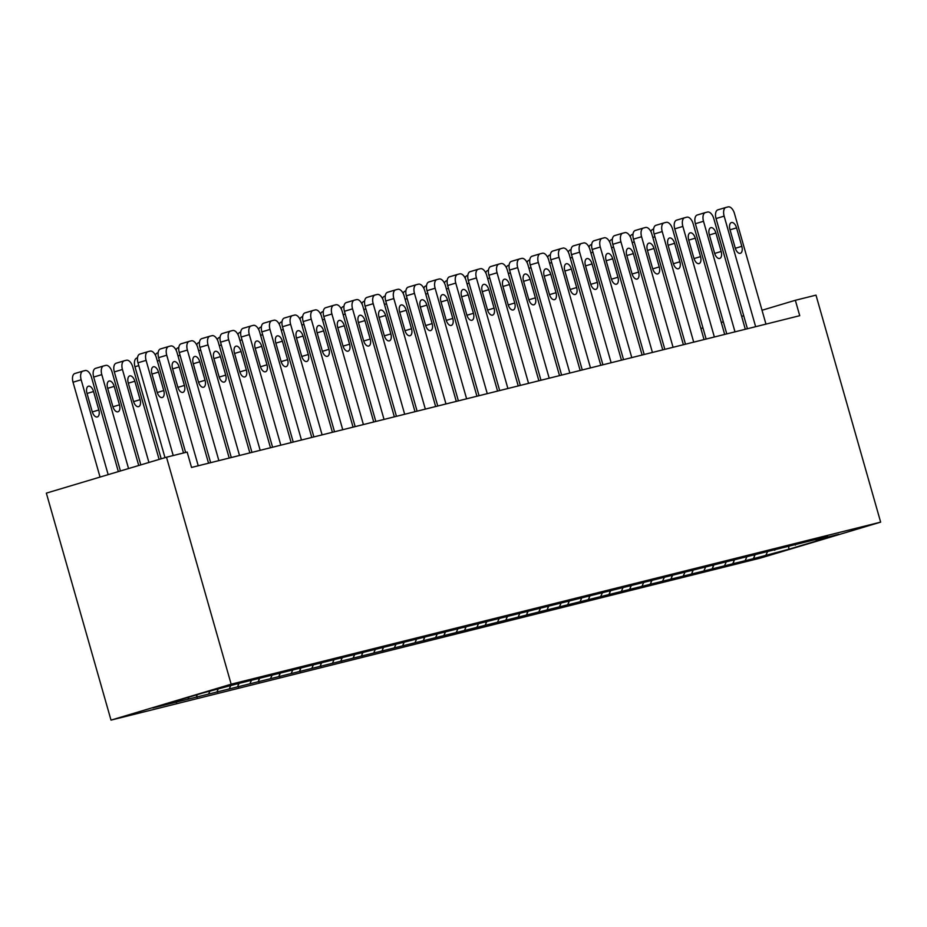 <?xml version="1.0" encoding="UTF-8"?>
<svg xmlns="http://www.w3.org/2000/svg" width="927" height="927" viewBox="0 0 927 927"><rect width="100%" height="100%" fill="white"/><g stroke="black" fill="none" stroke-linecap="round" stroke-linejoin="round"><path stroke-width="1.39" d="M111.008 720.117L760.499 558.054L880.65 522.133L231.159 684.196L111.008 720.117L46.35 493.129L166.501 457.208L231.159 684.196M788.807 546.49L788.75 549.259L838.761 534.311L816.061 539.977L827.579 536.536L373.396 649.862L237.138 683.871L202.909 692.979L152.897 707.927L754.52 558.378L754.126 556.988M788.75 549.259L754.52 558.378M166.501 457.208L187.15 452.063L191.53 467.451L799.734 315.69L795.343 300.29L762.017 310.255M753.663 558.019L754.902 555.238M745.401 560.082L746.768 557.023M816.061 539.977L815.436 539.56M733.014 563.176L734.254 560.395M724.752 565.238L726.119 562.168M795.412 545.134L794.787 544.717M712.365 568.321L713.616 565.54M704.114 570.383L705.482 567.324M774.763 550.279L774.138 549.873M691.727 573.477L692.967 570.696M683.466 575.54L684.833 572.48M754.126 555.435L753.5 555.018M671.078 578.622L672.318 575.841M662.817 580.684L664.184 577.625M733.477 560.58L732.851 560.175M650.43 583.778L651.681 580.997M642.179 585.841L643.547 582.782M712.828 565.737L712.203 565.319M629.792 588.935L631.032 586.154M621.53 590.986L622.898 587.927M692.191 570.893L691.565 570.476M609.143 594.08L610.383 591.299M600.881 596.142L602.249 593.083M671.542 576.038L670.916 575.621M588.494 599.236L589.746 596.455M580.244 601.299L581.611 598.228M650.893 581.194L650.267 580.777M567.857 604.381L569.097 601.6M559.595 606.443L560.962 603.384M630.256 586.339L629.63 585.934M547.208 609.537L548.448 606.756M538.958 611.6L540.314 608.541M609.607 591.496L608.981 591.078M526.571 614.682L527.811 611.901M518.309 616.745L519.676 613.686M588.958 596.652L588.332 596.235M505.922 619.839L507.162 617.058M497.66 621.901L499.027 618.842M568.321 601.797L567.695 601.38M485.273 624.995L486.513 622.214M477.023 627.046L478.39 623.987M547.672 606.953L547.046 606.536M464.636 630.14L465.875 627.359M456.374 632.202L457.741 629.143M527.023 612.098L526.409 611.693M443.987 635.296L445.227 632.515M435.725 637.359L437.092 634.288M506.385 617.255L505.76 616.837M423.338 640.441L424.578 637.66M415.087 642.504L416.455 639.445M485.736 622.399L485.111 621.994M402.7 645.598L403.94 642.817M394.438 647.66L395.806 644.601M465.087 627.556L464.473 627.139M382.051 650.742L383.291 647.961M373.79 652.805L375.157 649.746M444.45 632.712L443.824 632.295M361.403 655.899L362.654 653.118M353.152 657.961L354.52 654.902M423.801 637.857L423.175 637.44M340.765 661.055L342.005 658.274M332.503 663.106L333.871 660.047M403.164 643.014L402.538 642.596M320.116 666.2L321.356 663.419M311.854 668.263L313.222 665.204M382.515 648.158L381.889 647.753M299.467 671.357L300.719 668.576M291.217 673.419L292.584 670.348M361.866 653.315L361.24 652.898M278.83 676.501L280.07 673.72M270.568 678.564L271.935 675.505M341.229 658.46L340.603 658.054M258.181 681.658L259.421 678.877M249.919 683.72L251.287 680.661M320.58 663.616L319.954 663.199M237.532 686.814L238.784 684.022M229.282 688.865L230.649 685.806M299.931 668.773L299.305 668.355M216.895 691.959L218.135 689.178M208.633 694.022L209.873 691.241M279.294 673.917L278.668 673.5M196.246 697.116L197.347 694.636M187.984 699.167L188.888 697.174M258.645 679.074L258.019 678.657M175.597 702.26L176.176 700.963M237.996 684.219L237.37 683.813M743.721 315.736L741.646 316.35M723.338 321.82L721.264 322.445M702.956 327.915L700.893 328.529M880.65 522.133L815.992 295.145L795.343 300.29M766.05 554.925L767.417 551.866M176.466 702.62L176.06 701.229M197.103 697.463L196.709 696.073M217.752 692.318L217.358 690.928M238.401 687.162L237.996 685.771M259.039 682.017L258.645 680.627M279.687 676.861L279.294 675.47M300.325 671.704L299.931 670.314M320.974 666.559L320.58 665.169M341.623 661.403L341.229 660.012M362.26 656.258L361.866 654.868M382.909 651.102L382.515 649.711M403.558 645.957L403.164 644.566M424.195 640.8L423.801 639.41M444.844 635.644L444.45 634.253M465.493 630.499L465.087 629.109M486.13 625.343L485.736 623.952M506.779 620.198L506.385 618.807M527.428 615.041L527.023 613.651M548.066 609.896L547.672 608.506M568.715 604.74L568.321 603.35M589.363 599.584L588.958 598.193M610.001 594.439L609.607 593.048M630.65 589.282L630.256 587.892M651.299 584.137L650.893 582.747M671.936 578.981L671.542 577.591M692.585 573.836L692.191 572.446M713.222 568.68L712.828 567.289M733.871 563.523L733.477 562.133M173.21 455.539L146.095 360.371A8.007 4.253 73.4 0 1 147.938 351.669A8.007 4.253 73.4 0 1 148.03 351.646L150.093 351.124A8.007 4.253 73.4 0 1 156.42 357.787L183.523 452.967M147.833 351.704L139.919 354.068A8.007 4.253 -106.6 0 0 139.815 354.102A8.007 4.253 -106.6 0 0 137.972 362.793L164.994 457.66M151.901 373.755A6.396 3.407 -106.6 0 1 153.372 366.791A6.396 3.407 -106.6 0 1 158.505 372.109L163.766 390.568A6.396 3.407 -106.6 0 1 162.295 397.532A6.396 3.407 -106.6 0 1 157.161 392.225L151.901 373.755M108.169 474.647L81.147 379.78A8.007 4.253 73.4 0 1 82.99 371.09A8.007 4.253 73.4 0 1 83.082 371.055L85.145 370.545A8.007 4.253 73.4 0 1 91.472 377.208L118.355 471.6M100.046 477.081L73.024 382.214A8.007 4.253 -106.6 0 1 74.867 373.511A8.007 4.253 -106.6 0 1 74.971 373.488L82.885 371.113M86.953 393.175L92.213 411.634A6.396 3.407 73.4 0 0 97.347 416.941A6.396 3.407 73.4 0 0 98.818 409.989L93.557 391.518A6.396 3.407 73.4 0 0 88.424 386.211A6.396 3.407 73.4 0 0 86.953 393.175M198.239 465.771L166.744 355.215A8.007 4.253 73.4 0 1 168.575 346.524A8.007 4.253 73.4 0 1 168.679 346.489L170.742 345.98A8.007 4.253 73.4 0 1 177.057 352.642L208.552 463.199M168.482 346.547L160.556 348.923A8.007 4.253 -106.6 0 0 160.464 348.946A8.007 4.253 -106.6 0 0 158.621 357.648L185.62 452.434M172.538 368.598A6.396 3.407 -106.6 0 1 174.009 361.646A6.396 3.407 -106.6 0 1 179.154 366.953L184.415 385.423A6.396 3.407 -106.6 0 1 182.943 392.376A6.396 3.407 -106.6 0 1 177.799 387.069L172.538 368.598M218.876 460.626L187.381 350.07A8.007 4.253 73.4 0 1 189.224 341.368A8.007 4.253 73.4 0 1 189.317 341.345L191.391 340.823A8.007 4.253 73.4 0 1 197.706 347.486L229.201 458.042M189.12 341.403L181.205 343.766A8.007 4.253 -106.6 0 0 181.101 343.79A8.007 4.253 -106.6 0 0 179.27 352.492L210.649 462.677M193.187 363.454A6.396 3.407 -106.6 0 1 194.658 356.489A6.396 3.407 -106.6 0 1 199.792 361.797L205.052 380.267A6.396 3.407 -106.6 0 1 203.581 387.231A6.396 3.407 -106.6 0 1 198.448 381.912L193.187 363.454M128.552 468.552L101.796 374.635A8.007 4.253 73.4 0 1 103.627 365.933A8.007 4.253 73.4 0 1 103.731 365.91L105.794 365.389A8.007 4.253 73.4 0 1 112.109 372.051L138.737 465.516M120.429 470.986L93.673 377.057A8.007 4.253 -106.6 0 1 95.516 368.367A8.007 4.253 -106.6 0 1 95.608 368.332L103.534 365.968M107.59 388.019L112.851 406.49A6.396 3.407 73.4 0 0 117.996 411.797A6.396 3.407 73.4 0 0 119.467 404.832L114.206 386.374A6.396 3.407 73.4 0 0 109.062 381.055A6.396 3.407 73.4 0 0 107.59 388.019M148.923 462.469L122.434 369.479A8.007 4.253 73.4 0 1 124.276 360.788A8.007 4.253 73.4 0 1 124.369 360.754L126.443 360.244A8.007 4.253 73.4 0 1 132.758 366.907L159.108 459.421M140.811 464.89L114.322 371.912A8.007 4.253 -106.6 0 1 116.153 363.21A8.007 4.253 -106.6 0 1 116.257 363.187L124.172 360.812M128.239 382.863L133.5 401.333A6.396 3.407 73.4 0 0 138.633 406.64A6.396 3.407 73.4 0 0 140.104 399.688L134.844 381.217A6.396 3.407 73.4 0 0 129.71 375.91A6.396 3.407 73.4 0 0 128.239 382.863M239.525 455.47L208.03 344.914A8.007 4.253 73.4 0 1 209.861 336.211A8.007 4.253 73.4 0 1 209.965 336.188L212.028 335.678A8.007 4.253 73.4 0 1 218.355 342.341L249.85 452.897M209.769 336.246L201.854 338.61A8.007 4.253 -106.6 0 0 201.75 338.645A8.007 4.253 -106.6 0 0 199.908 347.335L231.298 457.521M213.836 358.297A6.396 3.407 -106.6 0 1 215.307 351.345A6.396 3.407 -106.6 0 1 220.441 356.652L225.701 375.122A6.396 3.407 -106.6 0 1 224.23 382.075A6.396 3.407 -106.6 0 1 219.096 376.768L213.836 358.297M260.174 450.325L228.679 339.757A8.007 4.253 73.4 0 1 230.51 331.066A8.007 4.253 73.4 0 1 230.614 331.032L232.677 330.522A8.007 4.253 73.4 0 1 238.992 337.185L270.487 447.741M230.417 331.101L222.492 333.465A8.007 4.253 -106.6 0 0 222.399 333.488A8.007 4.253 -106.6 0 0 220.556 342.19L251.947 452.376M234.473 353.152A6.396 3.407 -106.6 0 1 235.945 346.188A6.396 3.407 -106.6 0 1 241.09 351.495L246.35 369.966A6.396 3.407 -106.6 0 1 244.879 376.918A6.396 3.407 -106.6 0 1 239.734 371.611L234.473 353.152M161.182 458.795L134.96 366.756A8.007 4.253 -106.6 0 1 136.802 358.054A8.007 4.253 -106.6 0 1 136.895 358.031L137.497 357.857M155.435 355.25A8.007 4.253 -106.6 0 1 157.439 352.909A8.007 4.253 -106.6 0 1 157.544 352.874L157.439 352.909M280.811 445.169L249.317 334.612A8.007 4.253 73.4 0 1 251.159 325.91A8.007 4.253 73.4 0 1 251.252 325.887L253.326 325.365A8.007 4.253 73.4 0 1 259.641 332.028L291.136 442.596M251.055 325.945L243.141 328.309A8.007 4.253 -106.6 0 0 243.036 328.343A8.007 4.253 -106.6 0 0 241.205 337.034L272.584 447.22M255.122 347.996A6.396 3.407 -106.6 0 1 256.594 341.043A6.396 3.407 -106.6 0 1 261.727 346.35L266.988 364.809A6.396 3.407 -106.6 0 1 265.516 371.773A6.396 3.407 -106.6 0 1 260.383 366.466L255.122 347.996M176.084 350.093A8.007 4.253 -106.6 0 1 178.088 347.752A8.007 4.253 -106.6 0 1 178.193 347.729L178.088 347.752M301.46 440.012L269.966 329.456A8.007 4.253 73.4 0 1 271.796 320.765A8.007 4.253 73.4 0 1 271.901 320.73L273.963 320.221A8.007 4.253 73.4 0 1 280.29 326.883L311.785 437.44M271.704 320.788L263.778 323.164A8.007 4.253 -106.6 0 0 263.685 323.187A8.007 4.253 -106.6 0 0 261.843 331.889L293.233 442.075M275.771 342.839A6.396 3.407 -106.6 0 1 277.243 335.887A6.396 3.407 -106.6 0 1 282.376 341.194L287.637 359.664A6.396 3.407 -106.6 0 1 286.165 366.617A6.396 3.407 -106.6 0 1 281.032 361.31L275.771 342.839M196.721 344.948A8.007 4.253 -106.6 0 1 198.737 342.608A8.007 4.253 -106.6 0 1 198.83 342.573L198.737 342.608M322.098 434.867L290.615 324.311A8.007 4.253 73.4 0 1 292.445 315.609A8.007 4.253 73.4 0 1 292.55 315.586L294.612 315.064A8.007 4.253 73.4 0 1 300.927 321.727L332.422 432.295M292.353 315.643L284.427 318.007A8.007 4.253 -106.6 0 0 284.322 318.042A8.007 4.253 -106.6 0 0 282.492 326.733L313.882 436.918M296.408 337.695A6.396 3.407 -106.6 0 1 297.88 330.73A6.396 3.407 -106.6 0 1 303.025 336.049L308.274 354.508A6.396 3.407 -106.6 0 1 306.814 361.472A6.396 3.407 -106.6 0 1 301.669 356.165L296.408 337.695M342.747 429.711L311.252 319.155A8.007 4.253 73.4 0 1 313.094 310.452A8.007 4.253 73.4 0 1 313.187 310.429L315.261 309.919A8.007 4.253 73.4 0 1 321.576 316.582L353.071 427.138M312.99 310.487L305.076 312.863A8.007 4.253 -106.6 0 0 304.971 312.886A8.007 4.253 -106.6 0 0 303.141 321.588L334.52 431.762M317.057 332.538A6.396 3.407 -106.6 0 1 318.529 325.586A6.396 3.407 -106.6 0 1 323.662 330.893L328.923 349.363A6.396 3.407 -106.6 0 1 327.451 356.316A6.396 3.407 -106.6 0 1 322.318 351.009L317.057 332.538M363.396 424.566L331.901 313.998A8.007 4.253 73.4 0 1 333.732 305.307A8.007 4.253 73.4 0 1 333.836 305.284L335.898 304.763A8.007 4.253 73.4 0 1 342.225 311.426L373.72 421.982M333.639 305.342L325.713 307.706A8.007 4.253 -106.6 0 0 325.62 307.729A8.007 4.253 -106.6 0 0 323.778 316.431L355.168 426.617M337.706 327.393A6.396 3.407 -106.6 0 1 339.178 320.429A6.396 3.407 -106.6 0 1 344.311 325.736L349.572 344.207A6.396 3.407 -106.6 0 1 348.1 351.171A6.396 3.407 -106.6 0 1 342.967 345.852L337.706 327.393M384.033 419.41L352.55 308.853A8.007 4.253 73.4 0 1 354.381 300.151A8.007 4.253 73.4 0 1 354.485 300.128L356.547 299.618A8.007 4.253 73.4 0 1 362.863 306.281L394.357 416.837M354.288 300.186L346.362 302.55A8.007 4.253 -106.6 0 0 346.258 302.584A8.007 4.253 -106.6 0 0 344.427 311.275L375.817 421.461M358.343 322.237A6.396 3.407 -106.6 0 1 359.815 315.284A6.396 3.407 -106.6 0 1 364.948 320.591L370.209 339.062A6.396 3.407 -106.6 0 1 368.749 346.014A6.396 3.407 -106.6 0 1 363.604 340.707L358.343 322.237M404.682 414.265L373.187 303.697A8.007 4.253 73.4 0 1 375.029 295.006A8.007 4.253 73.4 0 1 375.122 294.971L377.196 294.462A8.007 4.253 73.4 0 1 383.511 301.124L415.006 411.681M374.925 295.041L367.011 297.405A8.007 4.253 -106.6 0 0 366.907 297.428A8.007 4.253 -106.6 0 0 365.076 306.13L396.455 416.316M378.992 317.092A6.396 3.407 -106.6 0 1 380.464 310.128A6.396 3.407 -106.6 0 1 385.597 315.435L390.858 333.905A6.396 3.407 -106.6 0 1 389.386 340.858A6.396 3.407 -106.6 0 1 384.253 335.551L378.992 317.092M425.331 409.108L393.836 298.552A8.007 4.253 73.4 0 1 395.667 289.85A8.007 4.253 73.4 0 1 395.771 289.827L397.834 289.305A8.007 4.253 73.4 0 1 404.16 295.968L435.655 406.536M395.574 289.884L387.648 292.248A8.007 4.253 -106.6 0 0 387.556 292.283A8.007 4.253 -106.6 0 0 385.713 300.974L417.104 411.159M399.641 311.935A6.396 3.407 -106.6 0 1 401.101 304.983A6.396 3.407 -106.6 0 1 406.246 310.29L411.507 328.749A6.396 3.407 -106.6 0 1 410.035 335.713A6.396 3.407 -106.6 0 1 404.902 330.406L399.641 311.935M445.968 403.952L414.473 293.395A8.007 4.253 73.4 0 1 416.316 284.705A8.007 4.253 73.4 0 1 416.42 284.67L418.483 284.16A8.007 4.253 73.4 0 1 424.798 290.823L456.293 401.379M416.211 284.728L408.297 287.103A8.007 4.253 -106.6 0 0 408.193 287.127A8.007 4.253 -106.6 0 0 406.362 295.829L437.753 406.014M420.279 306.779A6.396 3.407 -106.6 0 1 421.75 299.827A6.396 3.407 -106.6 0 1 426.883 305.134L432.144 323.604A6.396 3.407 -106.6 0 1 430.684 330.557A6.396 3.407 -106.6 0 1 425.539 325.25L420.279 306.779M466.617 398.807L435.122 288.251A8.007 4.253 73.4 0 1 436.965 279.548A8.007 4.253 73.4 0 1 437.057 279.525L439.12 279.004A8.007 4.253 73.4 0 1 445.447 285.667L476.942 396.235M436.86 279.583L428.946 281.947A8.007 4.253 -106.6 0 0 428.842 281.982A8.007 4.253 -106.6 0 0 426.999 290.672L458.39 400.858M440.928 301.634A6.396 3.407 -106.6 0 1 442.399 294.67A6.396 3.407 -106.6 0 1 447.532 299.989L452.793 318.448A6.396 3.407 -106.6 0 1 451.322 325.412A6.396 3.407 -106.6 0 1 446.188 320.105L440.928 301.634M487.266 393.651L455.771 283.094A8.007 4.253 73.4 0 1 457.602 274.392A8.007 4.253 73.4 0 1 457.706 274.369L459.769 273.859A8.007 4.253 73.4 0 1 466.096 280.522L497.579 391.078M457.509 274.427L449.583 276.802A8.007 4.253 -106.6 0 0 449.491 276.825A8.007 4.253 -106.6 0 0 447.648 285.528L479.039 395.702M461.576 296.478A6.396 3.407 -106.6 0 1 463.036 289.525A6.396 3.407 -106.6 0 1 468.181 294.832L473.442 313.303A6.396 3.407 -106.6 0 1 471.97 320.255A6.396 3.407 -106.6 0 1 466.837 314.948L461.576 296.478M507.903 388.506L476.408 277.938A8.007 4.253 73.4 0 1 478.251 269.247A8.007 4.253 73.4 0 1 478.355 269.224L480.418 268.703A8.007 4.253 73.4 0 1 486.733 275.365L518.228 385.922M478.147 269.282L470.232 271.646A8.007 4.253 -106.6 0 0 470.128 271.669A8.007 4.253 -106.6 0 0 468.297 280.371L499.676 390.557M482.214 291.333A6.396 3.407 -106.6 0 1 483.685 284.369A6.396 3.407 -106.6 0 1 488.819 289.676L494.079 308.146A6.396 3.407 -106.6 0 1 492.619 315.11A6.396 3.407 -106.6 0 1 487.475 309.792L482.214 291.333M528.552 383.349L497.057 272.793A8.007 4.253 73.4 0 1 498.9 264.091A8.007 4.253 73.4 0 1 498.993 264.068L501.055 263.558A8.007 4.253 73.4 0 1 507.382 270.22L538.877 380.777M498.796 264.125L490.881 266.489A8.007 4.253 -106.6 0 0 490.777 266.524A8.007 4.253 -106.6 0 0 488.935 275.215L520.325 385.4M502.863 286.176A6.396 3.407 -106.6 0 1 504.334 279.224A6.396 3.407 -106.6 0 1 509.468 284.531L514.728 303.002A6.396 3.407 -106.6 0 1 513.257 309.954A6.396 3.407 -106.6 0 1 508.123 304.647L502.863 286.176M549.201 378.204L517.706 267.636A8.007 4.253 73.4 0 1 519.537 258.946A8.007 4.253 73.4 0 1 519.641 258.911L521.704 258.401A8.007 4.253 73.4 0 1 528.031 265.064L559.514 375.62M519.444 258.981L511.519 261.344A8.007 4.253 -106.6 0 0 511.426 261.368A8.007 4.253 -106.6 0 0 509.583 270.07L540.974 380.255M523.512 281.032A6.396 3.407 -106.6 0 1 524.972 274.068A6.396 3.407 -106.6 0 1 530.117 279.375L535.377 297.845A6.396 3.407 -106.6 0 1 533.906 304.798A6.396 3.407 -106.6 0 1 528.772 299.491L523.512 281.032M569.838 373.048L538.344 262.492A8.007 4.253 73.4 0 1 540.186 253.789A8.007 4.253 73.4 0 1 540.29 253.766L542.353 253.245A8.007 4.253 73.4 0 1 548.668 259.908L580.163 370.476M540.082 253.824L532.168 256.188A8.007 4.253 -106.6 0 0 532.063 256.223A8.007 4.253 -106.6 0 0 530.232 264.913L561.611 375.099M544.149 275.875A6.396 3.407 -106.6 0 1 545.621 268.923A6.396 3.407 -106.6 0 1 550.754 274.23L556.015 292.689A6.396 3.407 -106.6 0 1 554.543 299.653A6.396 3.407 -106.6 0 1 549.41 294.346L544.149 275.875M590.487 367.892L558.993 257.335A8.007 4.253 73.4 0 1 560.835 248.645A8.007 4.253 73.4 0 1 560.928 248.61L562.99 248.1A8.007 4.253 73.4 0 1 569.317 254.763L600.812 365.319M560.731 248.668L552.816 251.043A8.007 4.253 -106.6 0 0 552.712 251.066A8.007 4.253 -106.6 0 0 550.87 259.769L582.26 369.954M564.798 270.719A6.396 3.407 -106.6 0 1 566.27 263.766A6.396 3.407 -106.6 0 1 571.403 269.073L576.664 287.544A6.396 3.407 -106.6 0 1 575.192 294.496A6.396 3.407 -106.6 0 1 570.059 289.189L564.798 270.719M611.136 362.747L579.642 252.19A8.007 4.253 73.4 0 1 581.472 243.488A8.007 4.253 73.4 0 1 581.577 243.465L583.639 242.944A8.007 4.253 73.4 0 1 589.954 249.606L621.449 360.174M581.38 243.523L573.454 245.887A8.007 4.253 -106.6 0 0 573.361 245.91A8.007 4.253 -106.6 0 0 571.519 254.612L602.909 364.798M585.435 265.574A6.396 3.407 -106.6 0 1 586.907 258.61A6.396 3.407 -106.6 0 1 592.052 263.928L597.312 282.387A6.396 3.407 -106.6 0 1 595.841 289.351A6.396 3.407 -106.6 0 1 590.696 284.044L585.435 265.574M631.774 357.59L600.279 247.034A8.007 4.253 73.4 0 1 602.121 238.332A8.007 4.253 73.4 0 1 602.214 238.309L604.288 237.799A8.007 4.253 73.4 0 1 610.603 244.461L642.098 355.018M602.017 238.366L594.103 240.742A8.007 4.253 -106.6 0 0 593.998 240.765A8.007 4.253 -106.6 0 0 592.168 249.456L623.547 359.641M606.084 260.417A6.396 3.407 -106.6 0 1 607.556 253.465A6.396 3.407 -106.6 0 1 612.689 258.772L617.95 277.243A6.396 3.407 -106.6 0 1 616.478 284.195A6.396 3.407 -106.6 0 1 611.345 278.888L606.084 260.417M652.423 352.445L620.928 241.877A8.007 4.253 73.4 0 1 622.759 233.187A8.007 4.253 73.4 0 1 622.863 233.164L624.925 232.642A8.007 4.253 73.4 0 1 631.252 239.305L662.747 349.861M622.666 233.222L614.752 235.585A8.007 4.253 -106.6 0 0 614.647 235.609A8.007 4.253 -106.6 0 0 612.805 244.311L644.195 354.496M626.733 255.273A6.396 3.407 -106.6 0 1 628.205 248.309A6.396 3.407 -106.6 0 1 633.338 253.616L638.599 272.086A6.396 3.407 -106.6 0 1 637.127 279.05A6.396 3.407 -106.6 0 1 631.994 273.732L626.733 255.273M673.072 347.289L641.577 236.733A8.007 4.253 73.4 0 1 643.408 228.03A8.007 4.253 73.4 0 1 643.512 228.007L645.574 227.486A8.007 4.253 73.4 0 1 651.89 234.16L683.384 344.717M643.315 228.065L635.389 230.429A8.007 4.253 -106.6 0 0 635.296 230.464A8.007 4.253 -106.6 0 0 633.454 239.154L664.844 349.34M647.37 250.116A6.396 3.407 -106.6 0 1 648.842 243.164A6.396 3.407 -106.6 0 1 653.987 248.471L659.248 266.941A6.396 3.407 -106.6 0 1 657.776 273.894A6.396 3.407 -106.6 0 1 652.631 268.587L647.37 250.116M693.709 342.144L662.214 231.576A8.007 4.253 73.4 0 1 664.056 222.886A8.007 4.253 73.4 0 1 664.149 222.851L666.223 222.341A8.007 4.253 73.4 0 1 672.538 229.004L704.033 339.56M663.952 222.92L656.038 225.284A8.007 4.253 -106.6 0 0 655.934 225.307A8.007 4.253 -106.6 0 0 654.103 234.01L685.482 344.195M668.019 244.971A6.396 3.407 -106.6 0 1 669.491 238.007A6.396 3.407 -106.6 0 1 674.624 243.314L679.885 261.785A6.396 3.407 -106.6 0 1 678.413 268.737A6.396 3.407 -106.6 0 1 673.28 263.43L668.019 244.971M714.358 336.988L682.863 226.431A8.007 4.253 73.4 0 1 684.694 217.729A8.007 4.253 73.4 0 1 684.798 217.706L686.861 217.185A8.007 4.253 73.4 0 1 693.187 223.847L724.682 334.415M684.601 217.764L676.675 220.128A8.007 4.253 -106.6 0 0 676.583 220.162A8.007 4.253 -106.6 0 0 674.74 228.853L706.131 339.039M688.668 239.815A6.396 3.407 -106.6 0 1 690.14 232.862A6.396 3.407 -106.6 0 1 695.273 238.169L700.534 256.628A6.396 3.407 -106.6 0 1 699.062 263.592A6.396 3.407 -106.6 0 1 693.929 258.285L688.668 239.815M734.995 331.831L703.512 221.275A8.007 4.253 73.4 0 1 705.343 212.584A8.007 4.253 73.4 0 1 705.447 212.55L707.51 212.04A8.007 4.253 73.4 0 1 713.825 218.702L745.32 329.259M705.25 212.607L697.324 214.983A8.007 4.253 -106.6 0 0 697.22 215.006A8.007 4.253 -106.6 0 0 695.389 223.708L726.78 333.894M709.306 234.658A6.396 3.407 -106.6 0 1 710.777 227.706A6.396 3.407 -106.6 0 1 715.922 233.013L721.171 251.484A6.396 3.407 -106.6 0 1 719.711 258.436A6.396 3.407 -106.6 0 1 714.566 253.129L709.306 234.658M217.37 339.792A8.007 4.253 -106.6 0 1 219.375 337.451A8.007 4.253 -106.6 0 1 219.479 337.428L219.375 337.451M238.007 334.647A8.007 4.253 -106.6 0 1 240.023 332.306A8.007 4.253 -106.6 0 1 240.128 332.272L240.023 332.306M258.656 329.491A8.007 4.253 -106.6 0 1 260.672 327.15A8.007 4.253 -106.6 0 1 260.765 327.127L260.672 327.15M279.305 324.346A8.007 4.253 -106.6 0 1 281.31 321.993A8.007 4.253 -106.6 0 1 281.414 321.97L281.31 321.993M299.942 319.189A8.007 4.253 -106.6 0 1 301.959 316.849A8.007 4.253 -106.6 0 1 302.063 316.814L301.959 316.849M320.591 314.033A8.007 4.253 -106.6 0 1 322.608 311.692A8.007 4.253 -106.6 0 1 322.7 311.669L322.608 311.692M341.24 308.888A8.007 4.253 -106.6 0 1 343.245 306.547A8.007 4.253 -106.6 0 1 343.349 306.513L343.245 306.547M361.878 303.732A8.007 4.253 -106.6 0 1 363.894 301.391A8.007 4.253 -106.6 0 1 363.998 301.368L363.894 301.391M382.527 298.587A8.007 4.253 -106.6 0 1 384.543 296.246A8.007 4.253 -106.6 0 1 384.635 296.211L385.238 296.037M403.175 293.43A8.007 4.253 -106.6 0 1 405.18 291.09A8.007 4.253 -106.6 0 1 405.284 291.066L405.18 291.09M423.813 288.285A8.007 4.253 -106.6 0 1 425.829 285.933A8.007 4.253 -106.6 0 1 425.933 285.91L425.829 285.933M444.462 283.129A8.007 4.253 -106.6 0 1 446.478 280.788A8.007 4.253 -106.6 0 1 446.571 280.754L446.478 280.788M465.111 277.973A8.007 4.253 -106.6 0 1 467.115 275.632A8.007 4.253 -106.6 0 1 467.22 275.609L467.115 275.632M485.748 272.828A8.007 4.253 -106.6 0 1 487.764 270.487A8.007 4.253 -106.6 0 1 487.869 270.452L487.764 270.487M506.397 267.671A8.007 4.253 -106.6 0 1 508.413 265.331A8.007 4.253 -106.6 0 1 508.506 265.307L508.413 265.331M527.046 262.526A8.007 4.253 -106.6 0 1 529.05 260.186A8.007 4.253 -106.6 0 1 529.155 260.151L529.05 260.186M547.683 257.37A8.007 4.253 -106.6 0 1 549.699 255.029A8.007 4.253 -106.6 0 1 549.792 255.006L549.699 255.029M568.332 252.225A8.007 4.253 -106.6 0 1 570.337 249.873A8.007 4.253 -106.6 0 1 570.441 249.85L570.337 249.873M588.981 247.069A8.007 4.253 -106.6 0 1 590.986 244.728A8.007 4.253 -106.6 0 1 591.09 244.693L590.986 244.728M609.618 241.912A8.007 4.253 -106.6 0 1 611.635 239.572A8.007 4.253 -106.6 0 1 611.727 239.548L611.635 239.572M630.267 236.767A8.007 4.253 -106.6 0 1 632.272 234.427A8.007 4.253 -106.6 0 1 632.376 234.392L632.272 234.427M755.644 326.686L724.149 216.13A8.007 4.253 73.4 0 1 725.992 207.428A8.007 4.253 73.4 0 1 726.084 207.405L728.158 206.883A8.007 4.253 73.4 0 1 734.474 213.546L765.969 324.114M725.887 207.463L717.973 209.826A8.007 4.253 -106.6 0 0 717.869 209.85A8.007 4.253 -106.6 0 0 716.038 218.552L747.417 328.737M729.955 229.514A6.396 3.407 -106.6 0 1 731.426 222.55A6.396 3.407 -106.6 0 1 736.559 227.868L741.82 246.327A6.396 3.407 -106.6 0 1 740.349 253.291A6.396 3.407 -106.6 0 1 735.215 247.972L729.955 229.514M650.905 231.611A8.007 4.253 -106.6 0 1 652.921 229.27A8.007 4.253 -106.6 0 1 653.025 229.247L652.921 229.27M137.972 362.793L146.095 360.371M158.505 372.109L151.982 374.056M163.766 390.568L157.254 392.515M81.147 379.78L73.024 382.214M87.034 393.465L93.557 391.518M92.306 411.936L98.818 409.989M158.621 357.648L166.744 355.215M179.154 366.953L172.631 368.9M184.415 385.423L177.891 387.37M179.27 352.492L187.381 350.07M199.792 361.797L193.28 363.755M205.052 380.267L198.54 382.214M101.796 374.635L93.673 377.057M107.683 388.32L114.206 386.374M112.943 406.779L119.467 404.832M122.434 369.479L114.322 371.912M128.332 383.164L134.844 381.217M133.592 401.634L140.104 399.688M199.908 347.335L208.03 344.914M220.441 356.652L213.917 358.598M225.701 375.122L219.178 377.069M220.556 342.19L228.679 339.757M241.09 351.495L234.566 353.454M246.35 369.966L239.826 371.912M138.783 365.62L134.96 366.756M159.421 360.464L157.358 361.078M241.205 337.034L249.317 334.612M261.727 346.35L255.203 348.297M266.988 364.809L260.475 366.768M180.07 355.308L177.996 355.933M261.843 331.889L269.966 329.456M282.376 341.194L275.852 343.141M287.637 359.664L281.113 361.611M200.719 350.163L198.645 350.777M282.492 326.733L290.615 324.311M303.025 336.049L296.501 337.996M308.274 354.508L301.762 356.455M303.141 321.588L311.252 319.155M323.662 330.893L317.138 332.839M328.923 349.363L322.411 351.31M323.778 316.431L331.901 313.998M344.311 325.736L337.787 327.695M349.572 344.207L343.048 346.153M344.427 311.275L352.55 308.853M364.948 320.591L358.436 322.538M370.209 339.062L363.697 341.009M365.076 306.13L373.187 303.697M385.597 315.435L379.073 317.393M390.858 333.905L384.346 335.852M385.713 300.974L393.836 298.552M406.246 310.29L399.722 312.237M411.507 328.749L404.983 330.707M406.362 295.829L414.473 293.395M426.883 305.134L420.371 307.08M432.144 323.604L425.632 325.551M426.999 290.672L435.122 288.251M447.532 299.989L441.009 301.935M452.793 318.448L446.281 320.394M447.648 285.528L455.771 283.094M468.181 294.832L461.658 296.779M473.442 313.303L466.918 315.25M468.297 280.371L476.408 277.938M488.819 289.676L482.307 291.634M494.079 308.146L487.567 310.093M488.935 275.215L497.057 272.793M509.468 284.531L502.944 286.478M514.728 303.002L508.216 304.948M509.583 270.07L517.706 267.636M530.117 279.375L523.593 281.333M535.377 297.845L528.853 299.792M530.232 264.913L538.344 262.492M550.754 274.23L544.242 276.176M556.015 292.689L549.502 294.647M550.87 259.769L558.993 257.335M571.403 269.073L564.879 271.02M576.664 287.544L570.151 289.491M571.519 254.612L579.642 252.19M592.052 263.928L585.528 265.875M597.312 282.387L590.789 284.334M592.168 249.456L600.279 247.034M612.689 258.772L606.177 260.719M617.95 277.243L611.438 279.189M612.805 244.311L620.928 241.877M633.338 253.616L626.814 255.574M638.599 272.086L632.075 274.033M633.454 239.154L641.577 236.733M653.987 248.471L647.463 250.417M659.248 266.941L652.724 268.888M654.103 234.01L662.214 231.576M674.624 243.314L668.1 245.273M679.885 261.785L673.373 263.731M674.74 228.853L682.863 226.431M695.273 238.169L688.749 240.116M700.534 256.628L694.01 258.587M695.389 223.708L703.512 221.275M715.922 233.013L709.398 234.96M721.171 251.484L714.659 253.43M221.356 345.006L219.293 345.632M242.005 339.861L239.931 340.476M262.654 334.705L260.58 335.319M283.291 329.56L281.229 330.174M303.94 324.404L301.866 325.018M324.589 319.247L322.515 319.873M345.226 314.102L343.164 314.716M365.875 308.946L363.801 309.572M386.524 303.801L384.45 304.415M407.162 298.645L405.099 299.259M427.81 293.5L425.736 294.114M448.448 288.343L446.385 288.957M469.097 283.187L467.023 283.813M489.746 278.042L487.672 278.656M510.383 272.886L508.32 273.511M531.032 267.741L528.958 268.355M551.681 262.584L549.607 263.198M572.318 257.428L570.256 258.054M592.967 252.283L590.893 252.897M613.616 247.127L611.542 247.752M634.253 241.982L632.191 242.596M716.038 218.552L724.149 216.13M736.559 227.868L730.036 229.815M741.82 246.327L735.308 248.274M654.902 236.825L652.828 237.451M139.815 354.102L147.938 351.669M82.99 371.09L74.867 373.511M160.464 348.946L168.575 346.524M181.101 343.79L189.224 341.368M103.627 365.933L95.516 368.367M124.276 360.788L116.153 363.21M201.75 338.645L209.861 336.211M222.399 333.488L230.51 331.066M137.497 357.845L136.802 358.054M243.036 328.343L251.159 325.91M263.685 323.187L271.796 320.765M284.322 318.042L292.445 315.609M304.971 312.886L313.094 310.452M325.62 307.729L333.732 305.307M346.258 302.584L354.381 300.151M366.907 297.428L375.029 295.006M387.556 292.283L395.667 289.85M408.193 287.127L416.316 284.705M428.842 281.982L436.965 279.548M449.491 276.825L457.602 274.392M470.128 271.669L478.251 269.247M490.777 266.524L498.9 264.091M511.426 261.368L519.537 258.946M532.063 256.223L540.186 253.789M552.712 251.066L560.835 248.645M573.361 245.91L581.472 243.488M593.998 240.765L602.121 238.332M614.647 235.609L622.759 233.187M635.296 230.464L643.408 228.03M655.934 225.307L664.056 222.886M676.583 220.162L684.694 217.729M697.22 215.006L705.343 212.584M385.238 296.026L384.543 296.246M717.869 209.85L725.992 207.428"/></g></svg>
